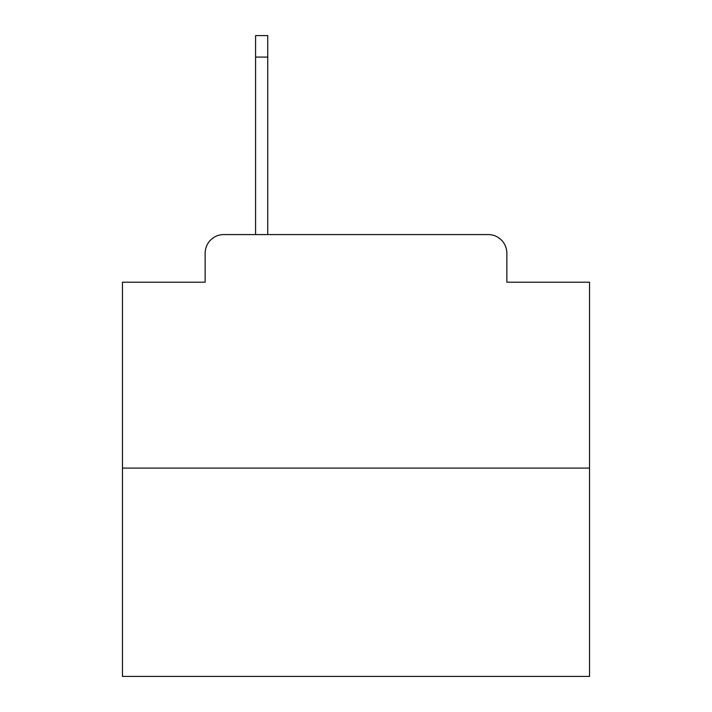 <?xml version="1.0" encoding="UTF-8"?>
<svg xmlns="http://www.w3.org/2000/svg" width="712" height="712" viewBox="0 0 712 712"><rect width="100%" height="100%" fill="white"/><g stroke="black" fill="none" stroke-linecap="round" stroke-linejoin="round"><path stroke-width="1.07" d="M205.145 253.25L205.145 282.201L205.145 253.25A18.681 18.681 0 0 1 223.826 234.568L255.581 234.568L255.581 35.6L267.73 35.6L267.73 57.085L255.581 57.085M589.527 468.096L122.473 468.096L122.473 676.4L589.527 676.4L589.527 282.201L506.855 282.201L506.855 253.25A18.681 18.681 0 0 0 488.174 234.568L223.826 234.568M122.473 468.096L122.473 282.201L205.145 282.201M267.73 57.085L267.73 234.568L488.174 234.568M506.855 282.201L506.855 253.25"/></g></svg>
